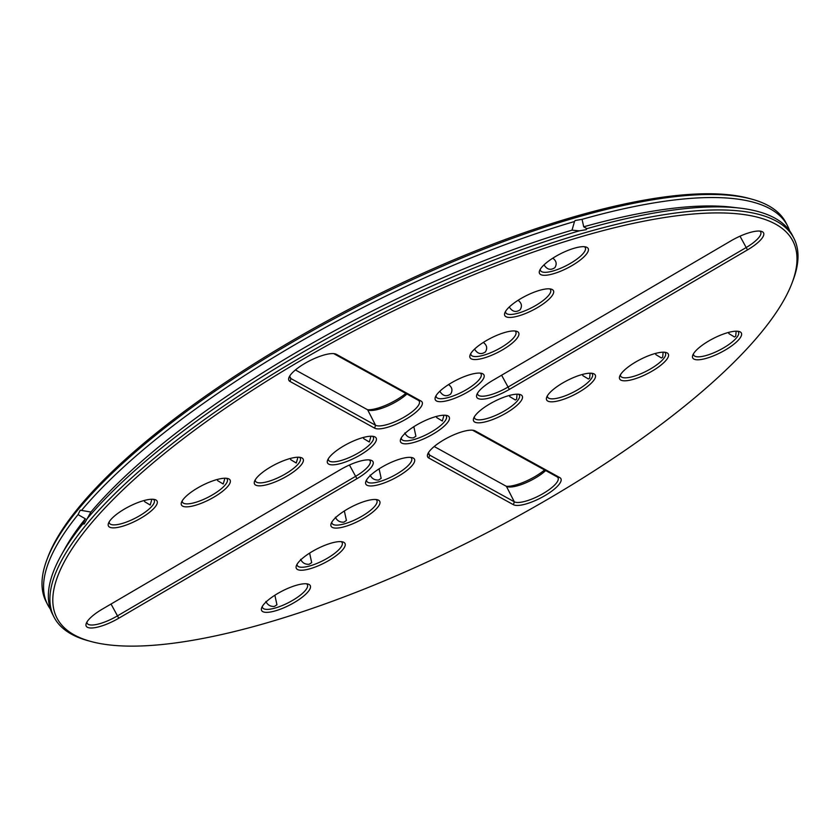 <?xml version="1.0" encoding="UTF-8"?>
<svg xmlns="http://www.w3.org/2000/svg" width="840" height="840" viewBox="0 0 840 840"><rect width="100%" height="100%" fill="white"/><g stroke="black" fill="none" stroke-linecap="round" stroke-linejoin="round"><path stroke-width="1.26" d="M789.631 230.8A415.611 120.823 152.9 0 0 787.595 225.95L786.03 222.894A415.611 120.823 152.9 0 0 751.811 199.164L749.133 198.429A413.448 120.194 152.9 0 0 360.35 303.387A413.448 120.194 152.9 0 0 47.806 557.319L46.83 559.923A415.611 120.823 152.9 0 0 46.063 601.545L47.628 604.611A415.611 120.823 152.9 0 0 50.368 609.105M405.804 393.393A27.321 7.938 -27.1 0 1 367.49 409.71M544.582 469.959A27.321 7.938 -27.1 0 1 506.268 486.276M751.811 199.164A415.611 120.823 152.9 0 0 361.001 304.668A415.611 120.823 152.9 0 0 46.83 559.923M406.917 394.012A25.158 7.319 -27.1 0 1 368.634 410.183A25.158 7.319 -27.1 0 1 367.626 409.784L295.418 369.947M545.696 470.568A25.158 7.319 -27.1 0 1 507.413 486.738A25.158 7.319 -27.1 0 1 506.405 486.35L434.196 446.513M78.046 514.615L80.231 510.195L90.888 512.043L84.21 524.013L82.824 523.95L85.334 518.784L78.046 514.615A415.611 120.823 152.9 0 0 47.628 604.611M574.497 221.519L575.117 220.521L582.057 219.334L583.716 226.8L586.835 228.679L586.215 229.666L579.275 230.853L572.029 230.16L574.497 221.519A415.611 120.823 152.9 0 0 81.648 510.258M787.595 225.95A415.611 120.823 152.9 0 0 582.057 219.334M584.377 246.719A25.158 7.319 -27.1 0 1 585.312 247.684A25.158 7.319 -27.1 0 1 566.244 265.661A25.158 7.319 -27.1 0 1 540.519 270.606A25.158 7.319 -27.1 0 1 540.278 269.283M552.794 258.174C556.405 260.831 557.099 264.002 554.873 267.677C550.589 270.543 546.976 269.598 544.037 264.841M549.644 288.855A25.158 7.319 -27.1 0 1 550.578 289.821A25.158 7.319 -27.1 0 1 531.51 307.797A25.158 7.319 -27.1 0 1 505.775 312.743A25.158 7.319 -27.1 0 1 505.544 311.419M518.049 300.31C521.661 302.967 522.354 306.138 520.128 309.813C515.855 312.68 512.243 311.735 509.292 306.978M333.732 353.63L418.215 400.239A25.158 7.319 -27.1 0 1 419.276 401.279A25.158 7.319 -27.1 0 1 402.36 418.12A25.158 7.319 -27.1 0 1 375.543 425.25L290.923 378.556A25.158 7.319 -27.1 0 1 289.863 377.517A25.158 7.319 -27.1 0 1 289.621 376.194M514.899 330.992A25.158 7.319 -27.1 0 1 515.833 331.957A25.158 7.319 -27.1 0 1 496.766 349.923A25.158 7.319 -27.1 0 1 471.041 354.879A25.158 7.319 -27.1 0 1 470.799 353.556M483.315 342.447C486.927 345.104 487.62 348.264 485.394 351.95C481.11 354.806 477.498 353.871 474.558 349.115M480.165 373.118A25.158 7.319 -27.1 0 1 481.1 374.084A25.158 7.319 -27.1 0 1 462.031 392.06A25.158 7.319 -27.1 0 1 436.296 397.016A25.158 7.319 -27.1 0 1 436.065 395.693M448.57 384.573C452.183 387.24 452.876 390.401 450.649 394.076C446.376 396.942 442.764 395.997 439.814 391.251M153.279 499.286A25.158 7.319 -27.1 0 1 154.214 500.252A25.158 7.319 -27.1 0 1 135.146 518.217A25.158 7.319 -27.1 0 1 109.421 523.173A25.158 7.319 -27.1 0 1 109.179 521.85M151.872 499.233L150.203 505.04L144.679 501.711L144.175 500.504M226.317 478.275A25.158 7.319 -27.1 0 1 227.252 479.241A25.158 7.319 -27.1 0 1 208.184 497.217A25.158 7.319 -27.1 0 1 182.448 502.163A25.158 7.319 -27.1 0 1 182.217 500.84M224.91 478.233L223.23 484.029L217.718 480.711L217.203 479.493M299.355 457.265A25.158 7.319 -27.1 0 1 300.29 458.231A25.158 7.319 -27.1 0 1 281.221 476.207A25.158 7.319 -27.1 0 1 255.486 481.163A25.158 7.319 -27.1 0 1 255.255 479.84M297.948 457.223L296.268 463.019L290.745 459.701L290.241 458.483M369.212 459.9A25.158 7.319 -27.1 0 1 370.146 460.866A25.158 7.319 -27.1 0 1 355.331 476.511L117.18 616.035A25.158 7.319 -27.1 0 1 87.203 623.312A25.158 7.319 -27.1 0 1 86.961 621.989M372.382 436.265A25.158 7.319 -27.1 0 1 373.317 437.231A25.158 7.319 -27.1 0 1 354.249 455.196A25.158 7.319 -27.1 0 1 328.524 460.152A25.158 7.319 -27.1 0 1 328.282 458.829M370.976 436.212L369.306 442.019L363.783 438.69L363.279 437.483M518.458 394.244A25.158 7.319 -27.1 0 1 519.393 395.209A25.158 7.319 -27.1 0 1 517.44 400.796A25.158 7.319 -27.1 0 1 493.647 416.241A25.158 7.319 -27.1 0 1 474.59 418.142A25.158 7.319 -27.1 0 1 474.358 416.819M517.052 394.202L516.621 399.189L515.371 399.998L509.849 396.68L509.344 395.462M759.78 231.084A25.158 7.319 -27.1 0 1 760.715 232.05A25.158 7.319 -27.1 0 1 745.899 247.695L507.749 387.219A25.158 7.319 -27.1 0 1 477.761 394.495A25.158 7.319 -27.1 0 1 477.53 393.173M591.486 373.244A25.158 7.319 -27.1 0 1 592.421 374.209A25.158 7.319 -27.1 0 1 590.478 379.785A25.158 7.319 -27.1 0 1 566.685 395.241A25.158 7.319 -27.1 0 1 547.627 397.131A25.158 7.319 -27.1 0 1 547.386 395.808M590.079 373.191L589.649 378.179L588.409 378.998L582.887 375.669L582.383 374.462M664.524 352.233A25.158 7.319 -27.1 0 1 665.458 353.199A25.158 7.319 -27.1 0 1 663.505 358.774A25.158 7.319 -27.1 0 1 639.712 374.231A25.158 7.319 -27.1 0 1 620.666 376.12A25.158 7.319 -27.1 0 1 620.424 374.798M663.117 352.191L662.687 357.168L661.448 357.987L655.925 354.669L655.421 353.451M737.562 331.223A25.158 7.319 -27.1 0 1 738.497 332.189A25.158 7.319 -27.1 0 1 736.544 337.774A25.158 7.319 -27.1 0 1 712.75 353.22A25.158 7.319 -27.1 0 1 693.693 355.12A25.158 7.319 -27.1 0 1 693.462 353.798M736.155 331.181L735.725 336.168L734.475 336.977L728.962 333.659L728.448 332.441M413.826 426.709L415.916 436.212L413.406 437.871C409.458 438.165 406.592 436.517 404.838 432.936M445.421 415.254A25.158 7.319 -27.1 0 1 446.355 416.22A25.158 7.319 -27.1 0 1 437.43 428.043A25.158 7.319 -27.1 0 1 414.225 439.478A25.158 7.319 -27.1 0 1 401.562 439.142A25.158 7.319 -27.1 0 1 401.32 437.819M444.014 415.212L442.334 421.008L436.821 417.69L436.306 416.472M410.676 457.391A25.158 7.319 -27.1 0 1 411.611 458.356A25.158 7.319 -27.1 0 1 402.685 470.169A25.158 7.319 -27.1 0 1 379.491 481.614A25.158 7.319 -27.1 0 1 366.818 481.278A25.158 7.319 -27.1 0 1 366.576 479.955M379.092 468.846L381.171 478.349L378.661 480.007C374.714 480.291 371.858 478.653 370.094 475.072M375.942 499.527A25.158 7.319 -27.1 0 1 376.877 500.493A25.158 7.319 -27.1 0 1 367.952 512.306A25.158 7.319 -27.1 0 1 344.747 523.75A25.158 7.319 -27.1 0 1 332.073 523.414A25.158 7.319 -27.1 0 1 331.842 522.091M344.348 510.983L346.427 520.475L343.928 522.144C339.969 522.428 337.113 520.779 335.36 517.209M472.511 430.195L556.994 476.805A25.158 7.319 -27.1 0 1 558.054 477.844A25.158 7.319 -27.1 0 1 541.139 494.676A25.158 7.319 -27.1 0 1 514.322 501.806L429.692 455.123A25.158 7.319 -27.1 0 1 428.631 454.083A25.158 7.319 -27.1 0 1 428.4 452.76M341.197 541.653A25.158 7.319 -27.1 0 1 342.132 542.619A25.158 7.319 -27.1 0 1 333.207 554.442A25.158 7.319 -27.1 0 1 310.012 565.876A25.158 7.319 -27.1 0 1 297.339 565.551A25.158 7.319 -27.1 0 1 297.098 564.218M309.614 553.109L311.693 562.611L309.183 564.27C305.235 564.564 302.379 562.916 300.615 559.335M306.464 583.79A25.158 7.319 -27.1 0 1 307.398 584.755A25.158 7.319 -27.1 0 1 298.473 596.578A25.158 7.319 -27.1 0 1 275.268 608.013A25.158 7.319 -27.1 0 1 262.595 607.677A25.158 7.319 -27.1 0 1 262.363 606.354M274.869 595.245L276.948 604.748L274.449 606.407C270.491 606.7 267.635 605.052 265.87 601.472M85.334 518.784A408.419 118.734 152.9 0 0 64.974 548.489L61.121 555.419A415.611 120.823 152.9 0 0 52.405 613.946L53.97 617.012A415.611 120.823 152.9 0 0 88.189 640.742L90.867 641.466A413.448 120.194 152.9 0 0 265.062 623.375A413.448 120.194 152.9 0 0 792.194 282.587A413.448 120.194 152.9 0 0 370.146 322.529A413.448 120.194 152.9 0 0 90.867 641.466M572.029 230.16A408.419 118.734 152.9 0 0 90.888 512.043M792.194 282.587L793.17 279.983A415.611 120.823 152.9 0 0 793.937 238.35L792.372 235.295A415.611 120.823 152.9 0 0 739.799 208.11L731.924 207.186A408.419 118.734 152.9 0 0 583.716 226.8M574.413 248.178A27.321 7.938 -27.1 0 1 585.921 246.981A27.321 7.938 -27.1 0 1 567.473 268.055A27.321 7.938 -27.1 0 1 539.585 270.69A27.321 7.938 -27.1 0 1 574.413 248.178M539.679 290.315A27.321 7.938 -27.1 0 1 551.187 289.118A27.321 7.938 -27.1 0 1 532.739 310.191A27.321 7.938 -27.1 0 1 504.851 312.827A27.321 7.938 -27.1 0 1 539.679 290.315M336.368 354.322L420.987 401.006A27.321 7.938 -27.1 0 1 406.046 419.118A27.321 7.938 -27.1 0 1 374.651 428.159L290.031 381.465A27.321 7.938 -27.1 0 1 288.929 377.601A27.321 7.938 -27.1 0 1 309.582 360.822A27.321 7.938 -27.1 0 1 335.265 353.892A27.321 7.938 -27.1 0 1 336.368 354.322L333.931 353.651M504.935 332.441A27.321 7.938 -27.1 0 1 516.442 331.244A27.321 7.938 -27.1 0 1 497.994 352.317A27.321 7.938 -27.1 0 1 470.106 354.963A27.321 7.938 -27.1 0 1 504.935 332.441M470.201 374.577A27.321 7.938 -27.1 0 1 481.709 373.38A27.321 7.938 -27.1 0 1 463.25 394.454A27.321 7.938 -27.1 0 1 435.372 397.089A27.321 7.938 -27.1 0 1 470.201 374.577M110.555 519.928A27.321 7.938 -27.1 0 1 132.605 504.798A27.321 7.938 -27.1 0 1 154.822 499.548A27.321 7.938 -27.1 0 1 136.374 520.621A27.321 7.938 -27.1 0 1 108.486 523.257A27.321 7.938 -27.1 0 1 110.555 519.928M183.593 498.929A27.321 7.938 -27.1 0 1 205.643 483.788A27.321 7.938 -27.1 0 1 227.861 478.538A27.321 7.938 -27.1 0 1 209.412 499.611A27.321 7.938 -27.1 0 1 181.524 502.247A27.321 7.938 -27.1 0 1 183.593 498.929M256.62 477.918A27.321 7.938 -27.1 0 1 278.67 462.777A27.321 7.938 -27.1 0 1 300.899 457.527A27.321 7.938 -27.1 0 1 282.44 478.601A27.321 7.938 -27.1 0 1 254.562 481.247A27.321 7.938 -27.1 0 1 256.62 477.918M102.302 609.147L340.452 469.623A27.321 7.938 -27.1 0 1 370.755 460.163A27.321 7.938 -27.1 0 1 356.916 478.706L118.766 618.23A27.321 7.938 -27.1 0 1 86.268 623.396A27.321 7.938 -27.1 0 1 102.302 609.147M329.658 456.907A27.321 7.938 -27.1 0 1 351.708 441.777A27.321 7.938 -27.1 0 1 373.926 436.527A27.321 7.938 -27.1 0 1 355.478 457.601A27.321 7.938 -27.1 0 1 327.59 460.236A27.321 7.938 -27.1 0 1 329.658 456.907M520.139 402.129A27.321 7.938 -27.1 0 1 490.602 420.294A27.321 7.938 -27.1 0 1 473.666 418.226A27.321 7.938 -27.1 0 1 494.308 401.447A27.321 7.938 -27.1 0 1 520.002 394.506A27.321 7.938 -27.1 0 1 520.139 402.129M747.485 249.89L509.334 389.413A27.321 7.938 -27.1 0 1 476.837 394.58A27.321 7.938 -27.1 0 1 492.87 380.331L731.021 240.807A27.321 7.938 -27.1 0 1 761.324 231.347A27.321 7.938 -27.1 0 1 747.485 249.89L740.009 236.187M593.166 381.119A27.321 7.938 -27.1 0 1 563.64 399.284A27.321 7.938 -27.1 0 1 546.693 397.215A27.321 7.938 -27.1 0 1 567.347 380.436A27.321 7.938 -27.1 0 1 593.04 373.506A27.321 7.938 -27.1 0 1 593.166 381.119M666.204 360.108A27.321 7.938 -27.1 0 1 636.678 378.284A27.321 7.938 -27.1 0 1 619.731 376.205A27.321 7.938 -27.1 0 1 640.385 359.425A27.321 7.938 -27.1 0 1 666.067 352.495A27.321 7.938 -27.1 0 1 666.204 360.108M739.242 339.108A27.321 7.938 -27.1 0 1 709.706 357.273A27.321 7.938 -27.1 0 1 692.769 355.205A27.321 7.938 -27.1 0 1 713.423 338.425A27.321 7.938 -27.1 0 1 739.106 331.485A27.321 7.938 -27.1 0 1 739.242 339.108M414.33 442.323A27.321 7.938 -27.1 0 1 400.628 439.226A27.321 7.938 -27.1 0 1 421.281 422.447A27.321 7.938 -27.1 0 1 446.964 415.517A27.321 7.938 -27.1 0 1 442.386 427.707A27.321 7.938 -27.1 0 1 414.33 442.323M379.596 484.459A27.321 7.938 -27.1 0 1 365.883 481.362A27.321 7.938 -27.1 0 1 386.536 464.583A27.321 7.938 -27.1 0 1 412.23 457.653A27.321 7.938 -27.1 0 1 407.652 469.833A27.321 7.938 -27.1 0 1 379.596 484.459M344.852 526.596A27.321 7.938 -27.1 0 1 331.149 523.499A27.321 7.938 -27.1 0 1 351.803 506.719A27.321 7.938 -27.1 0 1 377.486 499.779A27.321 7.938 -27.1 0 1 372.907 511.969A27.321 7.938 -27.1 0 1 344.852 526.596M513.429 504.714L428.81 458.031A27.321 7.938 -27.1 0 1 427.707 454.167A27.321 7.938 -27.1 0 1 448.361 437.388A27.321 7.938 -27.1 0 1 474.044 430.458A27.321 7.938 -27.1 0 1 475.146 430.889L559.766 477.572A27.321 7.938 -27.1 0 1 544.824 495.684A27.321 7.938 -27.1 0 1 513.429 504.714L514.322 501.806L506.405 486.35M310.118 568.732A27.321 7.938 -27.1 0 1 296.405 565.625A27.321 7.938 -27.1 0 1 317.058 548.856A27.321 7.938 -27.1 0 1 342.741 541.916A27.321 7.938 -27.1 0 1 338.173 554.106A27.321 7.938 -27.1 0 1 310.118 568.732M275.373 610.859A27.321 7.938 -27.1 0 1 261.671 607.761A27.321 7.938 -27.1 0 1 282.314 590.982A27.321 7.938 -27.1 0 1 308.007 584.052A27.321 7.938 -27.1 0 1 303.429 596.243A27.321 7.938 -27.1 0 1 275.373 610.859M82.824 523.95A415.611 120.823 152.9 0 0 61.121 555.419M793.937 238.35A415.611 120.823 152.9 0 0 368.918 320.124A415.611 120.823 152.9 0 0 53.97 617.012M739.799 208.11A415.611 120.823 152.9 0 0 586.835 228.679M579.275 230.853A415.611 120.823 152.9 0 0 86.425 519.593M290.031 381.465L290.923 378.556L289.674 376.12M374.651 428.159L375.543 425.25L367.626 409.784M118.766 618.23L111.038 604.034M356.916 478.706L349.44 465.003M509.334 389.413L501.606 375.218M428.81 458.031L429.692 455.123L428.442 452.676M420.987 401.006L418.215 400.239M559.766 477.572L556.994 476.805M475.146 430.889L472.71 430.217"/></g></svg>
